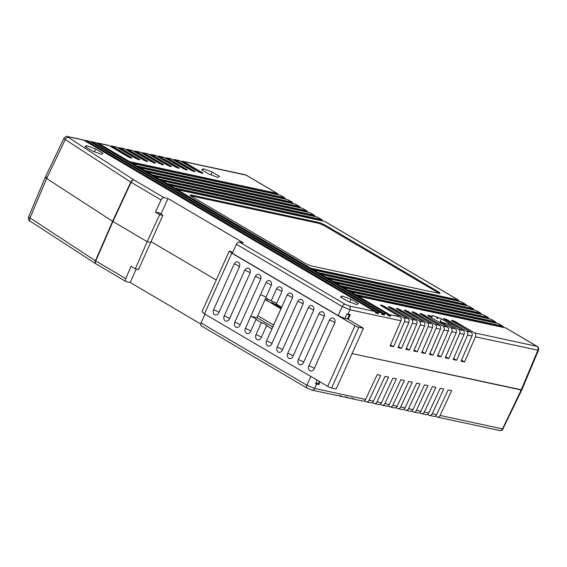 <?xml version="1.0" encoding="UTF-8"?>
<svg xmlns="http://www.w3.org/2000/svg" width="567" height="567" viewBox="0 0 567 567"><rect width="100%" height="100%" fill="white"/><g stroke="black" fill="none" stroke-linecap="round" stroke-linejoin="round"><path stroke-width="0.85" d="M412.932 409.622A3.005 2.417 102.1 0 1 410.203 411.266L405.823 410.324A3.005 2.417 102.1 0 0 408.552 408.679L412.932 409.622L424.499 384.851L428 385.603L416.433 410.38A3.005 2.417 102.1 0 1 413.704 412.025A3.005 2.417 102.1 0 1 413.123 411.791L411.748 410.983M46.572 177.173L45.317 177.202L46.643 178.506L112.925 221.513L147.186 241.677L150.694 242.428L138.518 269.523L135.322 268.836L147.186 241.677L150.694 242.428L162.871 215.332L159.511 213.029L155.436 212.15L159.674 214.645L147.186 241.677L112.925 221.513L95.738 260.969L125.718 278.61L131.083 266.341L135.322 268.836M216.247 280.027L151.042 241.648L216.247 280.027M503.326 428.397A3.005 0.447 -154.4 0 1 503.326 428.482A3.005 0.447 -154.4 0 1 502.716 428.482L521.172 389.976L352.086 353.595L521.789 389.876M316.634 383.306L318.81 384.589L320.079 381.882M416.433 410.38L420.813 411.316L432.38 386.545L435.881 387.296L424.322 412.074A3.005 2.417 102.1 0 1 421.593 413.719A3.005 2.417 102.1 0 1 421.005 413.492L419.63 412.684M424.322 412.074L428.702 413.017A3.005 2.417 102.1 0 1 425.973 414.661L421.593 413.719M397.162 406.227A3.005 2.417 102.1 0 1 394.434 407.879L390.053 406.936A3.005 2.417 102.1 0 0 392.782 405.285L397.162 406.227L408.729 381.456L412.23 382.208L400.663 406.986A3.005 2.417 102.1 0 1 397.935 408.63A3.005 2.417 102.1 0 1 397.354 408.403L395.979 407.588M400.663 406.986L405.044 407.928A3.005 2.417 102.1 0 1 402.315 409.572L397.935 408.63M344.864 396.808L345.664 397.283A3.005 2.417 -77.9 0 0 346.246 397.51A3.005 2.417 -77.9 0 0 347.543 397.354L344.913 396.794A3.005 2.417 102.1 0 1 343.623 396.943L340.115 396.191A3.005 2.417 -77.9 0 0 341.405 396.035L338.782 395.468A3.005 2.417 102.1 0 1 337.485 395.624L311.871 390.11A3.005 2.417 -77.9 0 0 314.6 388.466L365.623 399.444L377.19 374.674L380.691 375.425L369.124 400.196A3.005 2.417 102.1 0 1 366.395 401.847A3.005 2.417 102.1 0 1 365.814 401.613L364.439 400.805M405.823 410.324A3.005 2.417 102.1 0 1 405.235 410.097L403.86 409.289M390.053 406.936A3.005 2.417 102.1 0 1 389.465 406.702L388.09 405.894M381.393 402.839A3.005 2.417 102.1 0 1 378.664 404.484L374.284 403.541A3.005 2.417 102.1 0 0 377.012 401.897L381.393 402.839L392.959 378.061L396.461 378.82L384.894 403.591A3.005 2.417 102.1 0 1 382.165 405.235A3.005 2.417 102.1 0 1 381.584 405.008L380.209 404.2M374.284 403.541A3.005 2.417 102.1 0 1 373.696 403.314L372.321 402.499M351.001 398.133L351.795 398.601A3.005 2.417 -77.9 0 0 352.383 398.828A3.005 2.417 -77.9 0 0 353.673 398.679L351.044 398.112A3.005 2.417 102.1 0 1 349.754 398.261L346.246 397.51M436.583 414.711A3.005 2.417 102.1 0 1 433.854 416.355L429.474 415.413A3.005 2.417 102.1 0 0 432.203 413.768L436.583 414.711L448.15 389.94L451.651 390.691L440.091 415.469A3.005 2.417 102.1 0 1 437.363 417.114A3.005 2.417 102.1 0 1 436.774 416.88L435.399 416.072M429.474 415.413A3.005 2.417 102.1 0 1 428.893 415.186L427.518 414.378M369.124 400.196L373.504 401.138A3.005 2.417 102.1 0 1 370.775 402.79L366.395 401.847M420.813 411.316A3.005 2.417 102.1 0 1 418.085 412.967L413.704 412.025M338.733 395.49L339.534 395.957A3.005 2.417 -77.9 0 0 340.115 396.191M200.782 324.033L130.212 282.501L126.278 281.65A3.005 1.729 120.5 0 1 125.966 281.53L95.986 263.889A3.005 1.729 -59.5 0 1 95.738 260.969A3.005 0.503 23.5 0 1 95.412 260.763L112.599 221.307L112.925 221.513L131.097 182.298L161.078 199.945L155.436 212.15M384.894 403.591L389.274 404.533A3.005 2.417 102.1 0 1 386.545 406.178L382.165 405.235M428.702 413.017L440.268 388.239L443.77 388.997L432.203 413.768M317.215 380.195L315.507 383.824L318.81 384.589M373.504 401.138L385.071 376.368L388.579 377.119L377.012 401.897M389.274 404.533L400.841 379.762L404.349 380.514L392.782 405.285M405.044 407.928L416.61 383.15L420.112 383.909L408.552 408.679M204.963 314.132L201.101 322.977L306.86 385.22L314.6 388.466L316.577 384.107M307.413 388.26A3.005 1.729 -59.5 0 1 307.108 388.14L201.349 325.897A3.005 1.729 -59.5 0 1 201.101 322.977M125.718 278.61A3.005 1.729 120.5 0 0 125.966 281.53M136.264 269.034L130.212 282.501M45.325 177.195L63.922 138.249L65.233 139.567L130.764 182.099L112.599 221.307L46.643 178.506L45.325 177.195L28.548 216.948L95.412 260.763A3.005 2.105 -57 0 0 95.88 263.818L30.342 221.293A3.005 2.105 123 0 0 30.76 221.477M365.623 399.444A3.005 2.417 102.1 0 1 362.894 401.089L352.383 398.828M502.568 429.602A3.005 0.751 -137.9 0 0 502.433 428.879A3.005 2.417 -77.9 0 1 499.704 430.523A3.005 3.005 0 0 0 502.568 429.602L521.796 389.961L538.324 350.619A3.005 0.475 -157.2 0 1 537.686 350.654L521.172 389.976M437.844 318.413L436.533 317.931A3.005 0.461 24.2 0 1 437.844 318.413L438.206 317.598A3.005 0.461 -155.8 0 0 436.902 317.116L432.529 315.507L431.26 316.322A3.005 0.461 -155.8 0 0 427.851 315.287A3.005 0.461 -155.8 0 0 428.843 316.145L447.363 327.046L442.983 326.103L424.463 315.202L424.095 316.017A3.005 0.461 24.2 0 0 421.607 314.834M456.173 332.652A3.005 2.417 -77.9 0 0 455.251 328.74L450.871 327.797A3.005 2.417 -77.9 0 1 451.793 331.709L456.173 332.652L445.286 357.827L448.795 358.578L459.674 333.403A3.005 2.417 -77.9 0 0 458.753 329.498L441.452 318.796L438.206 317.598M459.674 333.403L464.054 334.346A3.005 2.417 -77.9 0 0 463.133 330.441L444.613 319.54A3.005 0.461 -155.8 0 1 443.621 318.682A3.005 0.461 -155.8 0 1 445.279 318.98A3.005 0.461 -155.8 0 1 448.114 320.291L447.753 321.106A3.005 0.461 24.2 0 0 445.265 319.923M464.054 334.346L453.175 359.521L456.676 360.279L467.562 335.104A3.005 2.417 -77.9 0 0 466.641 331.192L448.114 320.291M467.562 335.104L471.942 336.047A3.005 2.417 -77.9 0 0 471.021 332.134L452.494 321.234A3.005 0.461 -155.8 0 1 451.509 320.376A3.005 0.461 -155.8 0 1 453.168 320.674A3.005 0.461 -155.8 0 1 456.003 321.985L455.634 322.8A3.005 0.461 24.2 0 0 453.146 321.617M471.942 336.047L461.056 361.222L464.564 361.973L475.444 336.798A3.005 2.417 -77.9 0 0 474.522 332.893L456.003 321.985M537.162 346.43A3.005 1.729 120.5 0 0 536.97 346.281L505.998 328.052A3.005 1.729 120.5 0 0 505.693 327.932L358.316 296.229L389.543 314.607A3.005 2.417 102.1 0 1 390.691 316.308L388.062 315.741A3.005 2.417 -77.9 0 0 386.914 314.04L95.78 142.693A3.005 2.417 -77.9 0 0 95.199 142.466L91.691 141.715A3.005 2.417 102.1 0 1 92.279 141.941L383.412 313.289A3.005 2.417 102.1 0 1 384.561 314.99L381.931 314.423A3.005 2.417 -77.9 0 0 380.783 312.722L89.65 141.374A3.005 2.417 -77.9 0 0 89.062 141.148L85.56 140.389A3.005 2.417 102.1 0 1 86.149 140.623L377.282 311.97A3.005 2.417 102.1 0 1 378.423 313.671L375.793 313.104A3.005 2.417 -77.9 0 0 374.652 311.403L83.519 140.056A3.005 2.417 -77.9 0 0 82.931 139.829L67.884 136.59A3.005 2.417 102.1 0 1 68.472 136.817L83.519 140.056M374.652 311.403L349.031 305.889L345.161 304.266A3.005 1.729 120.5 0 0 342.213 306.556L338.194 315.592L232.314 253.272L236.453 244.306L342.213 306.556L349.952 309.795L400.975 320.773A3.005 2.417 -77.9 0 0 400.054 316.868L381.534 305.967A3.005 0.461 -155.8 0 1 380.542 305.11A3.005 0.461 -155.8 0 1 382.201 305.407A3.005 0.461 -155.8 0 1 385.036 306.719L384.674 307.534A3.005 0.461 24.2 0 0 382.186 306.35M400.975 320.773L390.096 345.948L393.597 346.706L404.484 321.532A3.005 2.417 -77.9 0 0 403.562 317.619L385.036 306.719M404.484 321.532L408.864 322.474A3.005 2.417 -77.9 0 0 407.942 318.562L389.423 307.661A3.005 0.461 -155.8 0 1 388.43 306.811A3.005 0.461 -155.8 0 1 390.089 307.101A3.005 0.461 -155.8 0 1 392.924 308.42L392.555 309.228A3.005 0.461 24.2 0 0 390.068 308.044M408.864 322.474L397.977 347.649L401.486 348.4L412.365 323.225A3.005 2.417 -77.9 0 0 411.444 319.32L392.924 308.42M412.365 323.225L416.745 324.168A3.005 2.417 -77.9 0 0 415.824 320.263L397.304 309.362A3.005 0.461 -155.8 0 1 396.312 308.505A3.005 0.461 -155.8 0 1 397.97 308.802A3.005 0.461 -155.8 0 1 400.805 310.114L400.444 310.929A3.005 0.461 24.2 0 0 397.956 309.738M416.745 324.168L405.866 349.343L409.367 350.094L420.253 324.919A3.005 2.417 -77.9 0 0 419.332 321.014L400.805 310.114M420.253 324.919L424.633 325.862A3.005 2.417 -77.9 0 0 423.712 321.957L405.192 311.056A3.005 0.461 -155.8 0 1 404.2 310.199A3.005 0.461 -155.8 0 1 405.859 310.496A3.005 0.461 -155.8 0 1 408.694 311.807L408.325 312.623A3.005 0.461 24.2 0 0 405.837 311.439M424.633 325.862L413.747 351.037L417.255 351.795L428.135 326.62A3.005 2.417 -77.9 0 0 427.213 322.708L408.694 311.807M428.135 326.62L432.515 327.563A3.005 2.417 -77.9 0 0 431.593 323.651L413.074 312.75A3.005 0.461 -155.8 0 1 412.081 311.9A3.005 0.461 -155.8 0 1 413.74 312.19A3.005 0.461 -155.8 0 1 416.575 313.508L416.213 314.316A3.005 0.461 24.2 0 0 413.726 313.133M432.515 327.563L421.635 352.738L425.137 353.489L436.023 328.314A3.005 2.417 -77.9 0 0 435.102 324.409L416.575 313.508M436.023 328.314L440.403 329.257A3.005 2.417 -77.9 0 0 439.482 325.352L420.955 314.451A3.005 0.461 -155.8 0 1 419.97 313.594A3.005 0.461 -155.8 0 1 421.628 313.891A3.005 0.461 -155.8 0 1 424.463 315.202M447.774 324.345L448.369 323.381M453.926 327.967L448.001 324.196M438.73 321.964L440.006 322.439L440.375 321.624L447.306 324.069L455.251 328.74M429.495 316.528A3.005 0.461 24.2 0 1 430.899 317.137L430.722 317.251M446.045 326.266L440.006 322.439M281.267 308.016L271.933 302.523M275.137 304.408L279.347 306.889M338.194 315.592L344.934 318.569L346.926 313.92L350.229 314.685L348.216 319.327M208.947 174.104L217.87 177.393L219.464 176.365L212.129 172.049L203.206 168.76L201.611 169.788L208.947 174.104M96.581 143.16A3.005 2.417 102.1 0 1 97.829 143.033A3.005 2.417 102.1 0 1 98.41 143.26L129.637 161.638L277.015 193.347A3.005 1.729 -59.5 0 1 277.32 193.467A3.005 1.729 -59.5 0 1 277.894 194.403L278.688 194.892M180.76 161.304L181.511 161.467A3.005 2.417 102.1 0 1 182.808 161.311A3.005 2.417 102.1 0 1 183.389 161.545L201.916 172.446A3.005 0.461 -155.8 0 1 202.901 173.296A3.005 0.461 -155.8 0 1 201.242 173.006A3.005 0.461 -155.8 0 1 198.407 171.688L179.888 160.787A3.005 2.417 102.1 0 0 179.3 160.56L174.919 159.618A3.005 2.417 102.1 0 1 175.508 159.844L194.027 170.745A3.005 0.461 -155.8 0 1 195.02 171.603A3.005 0.461 -155.8 0 1 193.361 171.305A3.005 0.461 -155.8 0 1 190.526 169.994L171.999 159.093A3.005 2.417 102.1 0 0 171.418 158.866L167.038 157.924A3.005 2.417 102.1 0 1 167.619 158.15L186.146 169.051A3.005 0.461 -155.8 0 1 187.131 169.909A3.005 0.461 -155.8 0 1 185.473 169.611A3.005 0.461 -155.8 0 1 182.638 168.3L164.118 157.399A3.005 2.417 102.1 0 0 163.53 157.165L159.15 156.223A3.005 2.417 102.1 0 1 159.738 156.457L178.258 167.357A3.005 0.461 -155.8 0 1 179.25 168.208A3.005 0.461 -155.8 0 1 177.591 167.917A3.005 0.461 -155.8 0 1 174.756 166.599L156.23 155.698A3.005 2.417 102.1 0 0 155.649 155.471L151.269 154.529A3.005 2.417 102.1 0 1 151.85 154.756L170.376 165.656A3.005 0.461 -155.8 0 1 171.362 166.514A3.005 0.461 -155.8 0 1 169.703 166.216A3.005 0.461 -155.8 0 1 166.868 164.905L148.348 154.004A3.005 2.417 102.1 0 0 147.76 153.777L143.38 152.835A3.005 2.417 102.1 0 1 143.968 153.062L162.488 163.962A3.005 0.461 -155.8 0 1 163.48 164.82A3.005 0.461 -155.8 0 1 161.822 164.522A3.005 0.461 -155.8 0 1 158.987 163.211L140.46 152.31A3.005 2.417 102.1 0 0 139.879 152.076L135.499 151.134A3.005 2.417 102.1 0 1 136.08 151.368L154.607 162.268A3.005 0.461 -155.8 0 1 155.592 163.119A3.005 0.461 -155.8 0 1 153.933 162.828A3.005 0.461 -155.8 0 1 151.098 161.51L132.579 150.609A3.005 2.417 102.1 0 0 131.991 150.383L127.61 149.44A3.005 2.417 102.1 0 1 128.199 149.667L146.718 160.567A3.005 0.461 -155.8 0 1 147.711 161.425A3.005 0.461 -155.8 0 1 146.052 161.127A3.005 0.461 -155.8 0 1 143.217 159.816L124.69 148.915A3.005 2.417 102.1 0 0 124.109 148.689L119.729 147.746A3.005 2.417 102.1 0 1 120.31 147.973L138.837 158.873A3.005 0.461 -155.8 0 1 139.822 159.731A3.005 0.461 -155.8 0 1 138.164 159.433A3.005 0.461 -155.8 0 1 135.329 158.122L116.809 147.222A3.005 2.417 102.1 0 0 116.221 146.988L111.841 146.045A3.005 2.417 102.1 0 1 112.429 146.279L130.949 157.179A3.005 0.461 -155.8 0 1 131.941 158.03A3.005 0.461 -155.8 0 1 130.282 157.739A3.005 0.461 -155.8 0 1 127.447 156.421L108.928 145.521A3.005 2.417 102.1 0 0 108.34 145.294L97.829 143.033M284.726 197.826L280.495 195.332A3.005 1.729 120.5 0 0 280.19 195.218L132.813 163.509L137.051 166.003L284.421 197.706A3.005 1.729 -59.5 0 1 284.726 197.826A3.005 1.729 -59.5 0 1 285.307 198.769L286.094 199.251M292.14 202.185L287.908 199.697A3.005 1.729 120.5 0 0 287.597 199.577L140.226 167.867L144.457 170.362L291.835 202.072A3.005 1.729 -59.5 0 1 292.14 202.185A3.005 1.729 -59.5 0 1 292.714 203.128L293.508 203.617M299.553 206.551L295.315 204.056A3.005 1.729 120.5 0 0 295.01 203.936L147.633 172.233L151.871 174.721L299.241 206.431A3.005 1.729 -59.5 0 1 299.553 206.551A3.005 1.729 -59.5 0 1 300.127 207.494L300.921 207.976M306.96 210.91L302.728 208.422A3.005 1.729 120.5 0 0 302.424 208.302L155.046 176.592L159.284 179.087L306.655 210.789A3.005 1.729 -59.5 0 1 306.96 210.91A3.005 1.729 -59.5 0 1 307.541 211.852L308.328 212.342M314.373 215.276L310.135 212.781A3.005 1.729 120.5 0 0 309.83 212.66L162.46 180.951L166.691 183.446L314.068 215.155A3.005 1.729 -59.5 0 1 314.373 215.276A3.005 1.729 -59.5 0 1 314.947 216.211L315.741 216.7M321.787 219.635L317.548 217.14A3.005 1.729 120.5 0 0 317.244 217.026L169.866 185.317L174.104 187.812L321.475 219.514A3.005 1.729 -59.5 0 1 321.787 219.635A3.005 1.729 -59.5 0 1 322.361 220.577L323.155 221.059M312.091 266.079L438.773 293.337A6.01 0.921 24.2 0 0 440.027 293.309A6.01 0.921 24.2 0 0 438.043 291.601L325.827 225.553A6.01 0.921 24.2 0 0 318.087 222.307L191.405 195.048A6.01 0.921 24.2 0 0 190.151 195.076A6.01 0.921 24.2 0 0 192.135 196.784L304.351 262.833A6.01 0.921 24.2 0 0 312.091 266.079M458.356 300.014L324.962 221.506A3.005 1.729 120.5 0 0 324.65 221.385L177.28 189.676L310.673 268.191L458.051 299.893A3.005 1.729 -59.5 0 1 458.356 300.014A3.005 1.729 -59.5 0 1 458.93 300.957L459.724 301.438M465.769 304.373L461.531 301.885A3.005 1.729 120.5 0 0 461.226 301.764L313.849 270.055L318.087 272.55L465.457 304.259A3.005 1.729 -59.5 0 1 465.769 304.373A3.005 1.729 -59.5 0 1 466.343 305.315L467.137 305.804M473.176 308.739L468.944 306.244A3.005 1.729 120.5 0 0 468.64 306.123L321.262 274.421L325.501 276.909L472.871 308.618A3.005 1.729 -59.5 0 1 473.176 308.739A3.005 1.729 -59.5 0 1 473.757 309.681L474.544 310.163M480.589 313.097L476.358 310.61A3.005 1.729 120.5 0 0 476.046 310.489L328.676 278.78L332.907 281.275L480.284 312.984A3.005 1.729 -59.5 0 1 480.589 313.097A3.005 1.729 -59.5 0 1 481.163 314.04L481.957 314.529M488.003 317.463L483.764 314.969A3.005 1.729 120.5 0 0 483.46 314.848L336.082 283.146L340.32 285.633L487.691 317.343A3.005 1.729 -59.5 0 1 488.003 317.463A3.005 1.729 -59.5 0 1 488.577 318.406L489.371 318.888M495.409 321.822L491.178 319.327A3.005 1.729 120.5 0 0 490.873 319.214L343.496 287.504L347.727 289.999L495.104 321.702A3.005 1.729 -59.5 0 1 495.409 321.822A3.005 1.729 -59.5 0 1 495.99 322.765L496.777 323.254M502.823 326.188L498.584 323.693A3.005 1.729 120.5 0 0 498.28 323.573L350.909 291.863L355.14 294.358L502.518 326.068A3.005 1.729 -59.5 0 1 502.823 326.188A3.005 1.729 -59.5 0 1 503.397 327.124L504.191 327.613M442.983 326.103A3.005 2.417 -77.9 0 1 443.904 330.015L448.284 330.958A3.005 2.417 -77.9 0 0 447.363 327.046M450.871 327.797L440.375 321.624M109.8 146.038L110.551 146.201A3.005 2.417 102.1 0 1 111.841 146.045M117.681 147.732L118.439 147.895A3.005 2.417 102.1 0 1 119.729 147.746M125.569 149.433L126.321 149.589A3.005 2.417 102.1 0 1 127.61 149.44M133.451 151.127L134.209 151.29A3.005 2.417 102.1 0 1 135.499 151.134M141.339 152.821L142.09 152.984A3.005 2.417 102.1 0 1 143.38 152.835M149.22 154.522L149.979 154.678A3.005 2.417 102.1 0 1 151.269 154.529M157.109 156.216L157.86 156.379A3.005 2.417 102.1 0 1 159.15 156.223M164.99 157.91L165.748 158.073A3.005 2.417 102.1 0 1 167.038 157.924M172.878 159.611L173.63 159.766A3.005 2.417 102.1 0 1 174.919 159.618M84.313 140.524A3.005 2.417 102.1 0 1 85.56 140.389M90.444 141.842A3.005 2.417 102.1 0 1 91.691 141.715M183.389 161.545L246.035 175.118A3.005 1.729 -59.5 0 1 246.347 175.238L277.32 193.467M347.826 301.311L356.749 304.599L358.337 303.572L351.001 299.256L342.078 295.967L340.491 296.995L347.826 301.311M92.464 151.02L101.387 154.309L102.981 153.281L95.646 148.965L86.723 145.676L85.128 146.704L92.464 151.02M161.078 199.945A3.005 1.729 -59.5 0 1 164.026 197.656L167.96 198.507L243.342 242.867L239.402 242.024A3.005 1.729 120.5 0 0 236.453 244.306M451.793 331.709L440.906 356.884L437.405 356.126L448.284 330.958M443.904 330.015L433.025 355.19L429.517 354.432L440.403 329.257M159.674 214.645L162.871 215.332M160.978 214.035L167.96 198.507M246.347 175.238L245.837 174.962A3.005 3.005 0 0 0 245.15 174.728A3.005 2.417 102.1 0 1 245.738 174.955A3.005 0.595 -64 0 1 245.837 174.962L245.837 174.962A3.005 0.595 -64 0 1 245.908 175.04M538.317 350.534A3.005 0.475 -157.2 0 1 538.324 350.619L538.65 349.215A3.005 3.005 0 0 0 537.537 346.671L536.97 346.281A3.005 1.729 120.5 0 0 536.666 346.168L536.871 346.302A3.005 2.566 -51.1 0 1 537.537 346.671L537.537 346.671A3.005 2.566 -51.1 0 1 538.395 348.521M538.65 349.215A3.005 1.559 -176.2 0 1 537.792 350.208L537.686 350.654M453.621 358.479L456.676 360.279M461.814 329.661L447.753 321.106M414.201 349.995L417.255 351.795M422.387 321.177L408.325 312.623M129.935 157.605L110.551 146.201M193.014 171.177L173.63 159.766M354.793 295.138L355.14 294.358M503.404 327.145L354.899 295.194M357.968 297.002L358.316 296.229M495.99 322.786L347.486 290.836M488.577 318.427L340.08 286.477M481.17 314.061L332.666 282.111M473.757 309.702L325.26 277.752M466.35 305.337L317.846 273.386M458.937 300.978L310.433 269.027M173.863 188.648L322.361 220.598M166.45 184.289L314.954 216.24M159.043 179.923L307.541 211.874M151.63 175.564L300.127 207.515M144.216 171.199L292.721 203.149M136.81 166.84L285.307 198.79M129.396 162.481L277.901 194.424M387.247 314.281L390.691 316.308M406.312 348.301L409.367 350.094M414.505 319.483L400.444 310.929M374.978 311.644L378.423 313.671M310.326 268.964L310.673 268.191M313.501 270.835L313.849 270.055M200.902 172.878L181.511 161.467M461.51 360.173L464.564 361.973M469.696 331.355L455.634 322.8M332.56 282.047L332.907 281.275M335.735 283.918L336.082 283.146M339.973 286.413L340.32 285.633M343.148 288.277L343.496 287.504M162.105 181.731L162.46 180.951M158.93 179.859L159.284 179.087M147.285 173.006L147.633 172.233M144.11 171.135L144.457 170.362M325.146 277.688L325.501 276.909M328.321 279.559L328.676 278.78M347.38 290.772L347.727 289.999M350.555 292.643L350.909 291.863M153.593 162.694L134.209 151.29M381.116 312.963L384.561 314.99M317.74 273.322L318.087 272.55M320.915 275.193L321.262 274.421M177.244 167.789L157.86 156.379M145.705 161L126.321 149.589M154.699 177.372L155.046 176.592M151.524 175.501L151.871 174.721M132.465 164.281L132.813 163.509M129.29 162.417L129.637 161.638M169.363 166.088L149.979 154.678M137.824 159.306L118.439 147.895M139.879 168.647L140.226 167.867M136.697 166.776L137.051 166.003M398.431 346.607L401.486 348.4M406.617 317.789L392.555 309.228M176.932 190.455L177.28 189.676M173.757 188.584L174.104 187.812M161.475 164.395L142.09 152.984M437.852 355.084L440.906 356.884M430.899 317.137L431.26 316.322M169.519 186.089L169.866 185.317M166.344 184.225L166.691 183.446M390.543 344.906L393.597 346.706M398.736 316.088L384.674 307.534M185.133 169.483L165.748 158.073M429.97 353.39L433.025 355.19M438.156 324.572L424.095 316.017M422.082 351.696L425.137 353.489M430.275 322.878L416.213 314.316M445.74 356.785L448.795 358.578M436.902 317.116L436.533 317.931M94.398 151.729L95.646 148.965M86.021 147.229L86.723 145.676M210.881 174.813L212.129 172.049M202.504 170.313L203.206 168.76M349.761 302.02L351.001 299.256M341.384 297.519L342.078 295.967M439.156 293.408A6.01 0.921 24.2 0 0 437.681 292.409L325.458 226.361A6.01 0.921 24.2 0 0 317.718 223.114L191.036 195.863A6.01 0.921 24.2 0 0 190.654 195.792M431.53 317.726L432.529 315.507M439.843 322.375L441.452 318.796M204.481 313.849L202.001 311.73L229.274 251.039L231.754 253.151L204.481 313.849L327.712 386.375A3.005 0.461 24.2 0 0 331.582 387.998L336.174 388.983L363.454 328.293L347.571 318.945L349.4 314.883L346.756 314.316M232.782 252.265L229.274 251.039M281.884 291.53A3.756 0.574 24.2 0 0 280.871 290.828A3.756 0.574 24.2 0 0 276.526 288.922A3.678 2.955 -77.9 0 1 280.658 287.164A3.678 2.955 -77.9 0 1 281.714 291.977L276.292 304.032L281.643 307.179L271.898 328.86L266.554 325.713L261.132 337.769A3.678 2.955 102.1 0 1 258.587 339.874A3.678 2.955 102.1 0 1 255.965 338.371A3.678 2.955 102.1 0 1 255.951 334.714L261.366 322.658L255.965 319.476L250.55 331.539A3.678 2.955 102.1 0 1 248.006 333.644A3.678 2.955 102.1 0 1 245.376 332.142A3.678 2.955 102.1 0 1 245.362 328.484L250.727 316.393L257.071 317.761L257.942 315.826M276.526 288.922L271.111 300.985L265.71 297.803L271.125 285.747A3.678 2.955 -77.9 0 0 270.069 280.927A3.678 2.955 -77.9 0 0 265.937 282.692L250.727 316.393M271.721 343.999L292.303 298.207A3.678 2.955 -77.9 0 0 291.247 293.394A3.678 2.955 -77.9 0 0 287.115 295.159L266.533 340.944A3.678 2.955 102.1 0 0 266.554 344.608A3.678 2.955 102.1 0 0 269.176 346.104A3.678 2.955 102.1 0 0 271.721 343.999M282.309 350.229L302.884 304.436A3.678 2.955 -77.9 0 0 301.835 299.624A3.678 2.955 -77.9 0 0 297.703 301.389L277.121 347.174A3.678 2.955 102.1 0 0 277.135 350.838A3.678 2.955 102.1 0 0 279.765 352.334A3.678 2.955 102.1 0 0 282.309 350.229M292.898 356.459L313.473 310.673A3.678 2.955 -77.9 0 0 312.417 305.854A3.678 2.955 -77.9 0 0 308.285 307.619L287.71 353.411A3.678 2.955 102.1 0 0 287.724 357.068A3.678 2.955 102.1 0 0 290.354 358.564A3.678 2.955 102.1 0 0 292.898 356.459M303.48 362.689L324.062 316.903A3.678 2.955 -77.9 0 0 323.006 312.084A3.678 2.955 -77.9 0 0 318.874 313.849L298.299 359.641A3.678 2.955 102.1 0 0 298.313 363.298A3.678 2.955 102.1 0 0 300.935 364.794A3.678 2.955 102.1 0 0 303.48 362.689M314.068 368.926L334.65 323.133A3.678 2.955 -77.9 0 0 333.594 318.314A3.678 2.955 -77.9 0 0 329.462 320.079L308.88 365.871A3.678 2.955 102.1 0 0 308.902 369.528A3.678 2.955 102.1 0 0 311.524 371.031A3.678 2.955 102.1 0 0 314.068 368.926M231.754 253.151L354.992 325.685A3.005 0.461 24.2 0 0 358.861 327.308L363.454 328.293M218.784 312.842L239.366 267.057A3.678 2.955 -77.9 0 0 238.31 262.238A3.678 2.955 -77.9 0 0 234.178 264.002L213.596 309.788A3.678 2.955 102.1 0 0 213.617 313.452A3.678 2.955 102.1 0 0 216.24 314.947A3.678 2.955 102.1 0 0 218.784 312.842M229.373 319.072L249.955 273.287A3.678 2.955 -77.9 0 0 248.899 268.467A3.678 2.955 -77.9 0 0 244.767 270.232L224.185 316.025A3.678 2.955 102.1 0 0 224.206 319.682A3.678 2.955 102.1 0 0 226.828 321.177A3.678 2.955 102.1 0 0 229.373 319.072M239.961 325.302A3.678 2.955 102.1 0 1 237.417 327.414A3.678 2.955 102.1 0 1 234.788 325.912A3.678 2.955 102.1 0 1 234.773 322.254L255.356 276.462A3.678 2.955 -77.9 0 1 259.488 274.697A3.678 2.955 -77.9 0 1 260.536 279.517L239.961 325.302M319.455 381.513L318.47 383.703L315.833 383.136M348.393 314.288L349.4 314.883M276.49 303.607A3.756 0.574 24.2 0 0 271.111 300.985M265.902 297.377A3.756 0.574 24.2 0 0 260.522 294.748M265.271 299.518L265.973 297.958M257.071 317.761L272.741 326.982M267.716 300.042L265.087 299.475L280.92 308.795M273.613 325.047L257.779 315.734L265.087 299.475M345.005 318.399L347.571 318.945M266.554 325.713A3.756 0.574 24.2 0 0 266.951 325.628A3.756 0.574 24.2 0 0 265.108 324.225A3.756 0.574 24.2 0 0 261.366 322.658M255.965 319.476A3.756 0.574 24.2 0 0 256.362 319.398A3.756 0.574 24.2 0 0 254.526 317.995A3.756 0.574 24.2 0 0 250.777 316.429M440.091 415.469L502.433 428.879L502.716 428.482M164.026 197.656L134.046 180.015L68.508 137.483A3.005 2.105 -57 0 0 65.233 139.567L46.643 178.506L29.881 218.238A3.005 2.105 123 0 0 30.342 221.293C28.733 220.719 28.137 219.273 28.548 216.948M311.871 390.11L307.108 388.14A3.005 1.729 -59.5 0 1 306.86 385.22L310.844 376.445M463.133 330.441L458.753 329.498M471.021 332.134L466.641 331.192M475.444 336.798L537.792 350.208A3.005 2.417 102.1 0 0 536.871 346.302L474.522 332.893M505.693 327.932L536.666 346.168M400.054 316.868L389.543 314.607M407.942 318.562L403.562 317.619M415.824 320.263L411.444 319.32M423.712 321.957L419.332 321.014M431.593 323.651L427.213 322.708M439.482 325.352L435.102 324.409M92.279 141.941L95.78 142.693M386.914 314.04L383.412 313.289M246.035 175.118L277.015 193.347M175.508 159.844L179.888 160.787M167.619 158.15L171.999 159.093M159.738 156.457L164.118 157.399M151.85 154.756L156.23 155.698M143.968 153.062L148.348 154.004M136.08 151.368L140.46 152.31M128.199 149.667L132.579 150.609M120.31 147.973L124.69 148.915M112.429 146.279L116.809 147.222M98.41 143.26L108.928 145.521M280.19 195.218L284.421 197.706M287.597 199.577L291.835 202.072M295.01 203.936L299.241 206.431M302.424 208.302L306.655 210.789M309.83 212.66L314.068 215.155M317.244 217.026L321.475 219.514M324.65 221.385L458.051 299.893M461.226 301.764L465.457 304.259M468.64 306.123L472.871 308.618M476.046 310.489L480.284 312.984M483.46 314.848L487.691 317.343M490.873 319.214L495.104 321.702M498.28 323.573L502.518 326.068M86.149 140.623L89.65 141.374M380.783 312.722L377.282 311.97M68.508 137.483L68.472 136.817M345.161 304.266L239.402 242.024M347.996 314.203L349.952 309.795A3.005 2.417 102.1 0 0 349.031 305.889M134.046 180.015A3.005 2.105 123 0 0 130.764 182.099A3.005 0.418 24.9 0 0 131.097 182.298A3.005 1.729 120.5 0 1 134.046 180.015M130.644 157.86L130.949 157.179M193.723 171.432L194.027 170.745M201.604 173.126L201.916 172.446M154.295 162.949L154.607 162.268M177.953 168.038L178.258 167.357M146.414 161.255L146.718 160.567M170.065 166.344L170.376 165.656M138.525 159.554L138.837 158.873M162.183 164.643L162.488 163.962M185.834 169.731L186.146 169.051M437.681 292.409L438.043 291.601M325.458 226.361L325.827 225.553M317.718 223.114L318.087 222.307M191.036 195.863L191.405 195.048M327.712 386.375L354.992 325.685M358.861 327.308L331.582 387.998M334.821 322.687A3.756 0.574 24.2 0 0 333.807 321.985A3.756 0.574 24.2 0 0 329.462 320.079M314.26 368.493A3.756 0.574 24.2 0 0 313.225 367.77A3.756 0.574 24.2 0 0 308.88 365.871M324.232 316.457A3.756 0.574 24.2 0 0 323.218 315.755A3.756 0.574 24.2 0 0 318.874 313.849M303.678 362.263A3.756 0.574 24.2 0 0 302.643 361.54A3.756 0.574 24.2 0 0 298.299 359.641M260.714 279.07A3.756 0.574 24.2 0 0 259.7 278.369A3.756 0.574 24.2 0 0 255.356 276.462M240.153 324.877A3.756 0.574 24.2 0 0 239.118 324.154A3.756 0.574 24.2 0 0 234.773 322.254M303.062 303.99A3.756 0.574 24.2 0 0 302.048 303.288A3.756 0.574 24.2 0 0 297.703 301.389M282.501 349.796A3.756 0.574 24.2 0 0 281.466 349.081A3.756 0.574 24.2 0 0 277.121 347.174M313.65 310.22A3.756 0.574 24.2 0 0 312.63 309.518A3.756 0.574 24.2 0 0 308.285 307.619M293.089 356.033A3.756 0.574 24.2 0 0 292.055 355.311A3.756 0.574 24.2 0 0 287.71 353.411M292.473 297.76A3.756 0.574 24.2 0 0 291.459 297.058A3.756 0.574 24.2 0 0 287.115 295.159M271.912 343.567A3.756 0.574 24.2 0 0 270.877 342.851A3.756 0.574 24.2 0 0 266.533 340.944M271.295 285.3A3.756 0.574 24.2 0 0 270.282 284.599A3.756 0.574 24.2 0 0 265.937 282.692M239.536 266.603A3.756 0.574 24.2 0 0 238.523 265.902A3.756 0.574 24.2 0 0 234.178 264.002M218.982 312.417A3.756 0.574 24.2 0 0 217.948 311.694A3.756 0.574 24.2 0 0 213.596 309.788M250.125 272.833A3.756 0.574 24.2 0 0 249.111 272.139A3.756 0.574 24.2 0 0 244.767 270.232M229.564 318.647A3.756 0.574 24.2 0 0 228.529 317.924A3.756 0.574 24.2 0 0 224.185 316.025M261.33 337.337A3.756 0.574 24.2 0 0 260.296 336.621A3.756 0.574 24.2 0 0 255.951 334.714M250.742 331.107A3.756 0.574 24.2 0 0 249.707 330.384A3.756 0.574 24.2 0 0 245.362 328.484M499.704 430.523L437.363 417.114M245.15 174.728L182.808 161.311M67.884 136.59C67.133 135.832 65.807 136.385 63.922 138.249L63.922 138.249"/></g></svg>
